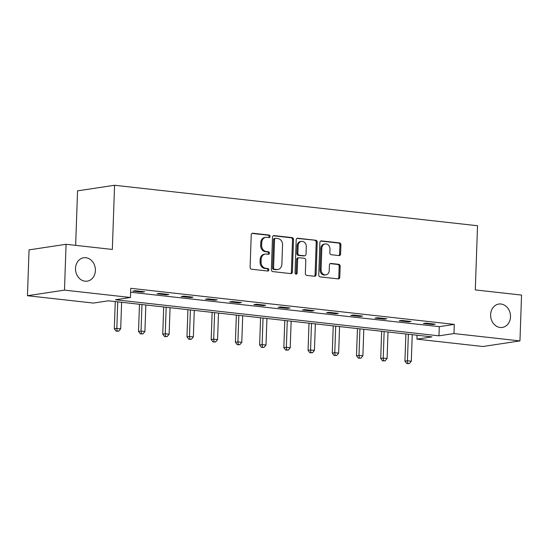 <?xml version="1.0" encoding="UTF-8"?>
<svg xmlns="http://www.w3.org/2000/svg" width="549" height="549" viewBox="0 0 549 549"><rect width="100%" height="100%" fill="white"/><g stroke="black" fill="none" stroke-linecap="round" stroke-linejoin="round"><path stroke-width="0.82" d="M270.039 236.42A1.27 1.064 81.4 0 0 269.017 235.041L252.821 233.236A1.812 1.517 81.4 0 0 251.236 234.862L250.104 267.26A1.812 1.517 81.4 0 0 251.566 269.23L267.761 271.034A1.27 1.064 81.4 0 0 267.843 268.516L265.75 268.283A5.806 4.859 81.4 0 1 261.077 261.976L261.173 259.279A5.806 4.859 81.4 0 1 265.181 254.084A5.806 4.859 81.4 0 1 266.244 254.063L268.344 254.297A1.27 1.064 81.4 0 0 268.434 251.778L266.334 251.545A5.806 4.859 81.4 0 1 261.66 245.238L261.756 242.541A5.806 4.859 81.4 0 1 265.764 237.346A5.806 4.859 81.4 0 1 266.835 237.326L268.928 237.559A1.27 1.064 81.4 0 0 270.039 236.42M268.585 237.518A1.27 1.064 81.4 0 0 268.015 235.192L252.025 233.407M267.418 271A1.27 1.064 81.4 0 0 266.848 268.667L264.748 268.434L265.75 268.283M268.001 254.262A1.27 1.064 81.4 0 0 267.432 251.929L265.332 251.696L266.334 251.545M490.634 314.632A11.824 9.896 81.4 0 0 502.335 327.437A11.824 9.896 81.4 0 0 510.501 316.848A11.824 9.896 81.4 0 0 498.801 304.05A11.824 9.896 81.4 0 0 490.634 314.632M75.515 268.351A11.824 9.896 81.4 0 0 87.222 281.15A11.824 9.896 81.4 0 0 95.389 270.561A11.824 9.896 81.4 0 0 83.681 257.762A11.824 9.896 81.4 0 0 75.515 268.351M339.007 255.58A1.812 1.517 81.4 0 0 340.593 253.954L340.915 244.861A1.812 1.517 81.4 0 0 339.454 242.891L321.474 240.887A1.812 1.517 81.4 0 0 319.882 242.521L318.756 274.912A1.812 1.517 81.4 0 0 320.211 276.888L338.198 278.892A1.812 1.517 81.4 0 0 339.783 277.259L340.167 266.279A1.812 1.517 81.4 0 0 338.706 264.309L331.013 263.451A1.812 1.517 81.4 0 0 329.421 265.085L329.235 270.527A4.852 4.063 81.4 0 1 325.88 274.871A4.852 4.063 81.4 0 1 321.083 269.621L321.824 248.292A4.852 4.063 81.4 0 1 325.173 243.948A4.852 4.063 81.4 0 1 329.976 249.198L329.853 252.753A1.812 1.517 81.4 0 0 331.315 254.722L339.007 255.58M27.45 295.719L29.049 249.877L66.072 244.284L112.332 249.445L114.576 185.267L477.527 225.735L475.29 289.913L521.55 295.074L519.951 340.915L482.928 346.508L416.952 339.152L431.96 336.88L108.434 300.811L93.426 303.075L27.45 295.719L64.473 290.126L130.449 297.483L115.441 299.754L438.967 335.823L453.968 333.559L519.951 340.915M66.072 244.284L64.473 290.126M130.628 292.24L439.282 326.655L454.291 324.39L130.765 288.314L130.449 297.483M454.291 324.39L453.968 333.559M293.523 239.577A1.812 1.517 81.4 0 0 292.061 237.607L274.081 235.603A1.812 1.517 81.4 0 0 272.496 237.237L271.364 269.634A1.812 1.517 81.4 0 0 272.826 271.604L290.805 273.608A1.812 1.517 81.4 0 0 292.391 271.975L293.523 239.577L292.521 239.728A1.812 1.517 81.4 0 0 291.059 237.758L273.278 235.775M297.778 238.245L315.757 240.249A1.812 1.517 81.4 0 1 317.219 242.219L316.087 274.617A1.812 1.517 81.4 0 1 314.502 276.25L306.802 275.392A1.812 1.517 81.4 0 1 305.347 273.423L305.8 260.281A1.812 1.517 81.4 0 0 304.345 258.311L299.239 257.742A1.812 1.517 81.4 0 0 297.647 259.375L297.174 273.052A1.27 1.064 81.4 0 1 295.039 272.812L296.192 239.879A1.812 1.517 81.4 0 1 297.778 238.245L297.119 238.341M114.576 185.267L77.553 190.86L75.652 245.355M132.81 291.107L142.122 292.143L144.627 291.766L135.315 290.73L132.81 291.107M157.028 293.804L166.34 294.847L168.845 294.463L159.533 293.427L157.028 293.804M181.245 296.508L190.558 297.544L193.063 297.167L183.75 296.131L181.245 296.508M205.463 299.205L214.776 300.241L217.28 299.864L207.968 298.828L205.463 299.205M229.681 301.909L238.993 302.945L241.498 302.568L232.186 301.531L229.681 301.909M253.899 304.606L263.211 305.642L265.716 305.265L256.404 304.228L253.899 304.606M278.117 307.31L287.429 308.346L289.934 307.968L280.621 306.925L278.117 307.31M302.334 310.007L311.647 311.043L314.152 310.665L304.839 309.629L302.334 310.007M326.552 312.71L335.864 313.747L338.369 313.369L329.057 312.326L326.552 312.71M350.77 315.407L360.082 316.444L362.587 316.066L353.275 315.03L350.77 315.407M374.988 318.104L384.3 319.147L386.805 318.77L377.492 317.727L374.988 318.104M399.205 320.808L408.518 321.844L411.023 321.467L401.71 320.431L399.205 320.808M423.423 323.505L432.736 324.548L435.24 324.171L425.928 323.128L423.423 323.505M417.089 335.226L416.952 339.152M439.282 326.655L438.967 335.823M142.122 292.143L142.15 291.492M166.34 294.847L166.368 294.189M190.558 297.544L190.585 296.892M214.776 300.241L214.803 299.589M238.993 302.945L239.021 302.293M263.211 305.642L263.239 304.99M287.429 308.346L287.456 307.694M311.647 311.043L311.674 310.391M335.864 313.747L335.892 313.095M360.082 316.444L360.11 315.792M384.3 319.147L384.327 318.489M408.518 321.844L408.545 321.192M432.736 324.548L432.763 323.889M265.764 237.346L264.762 237.497A5.806 4.859 81.4 0 0 260.754 242.692L261.756 242.541M265.332 251.696A5.806 4.859 81.4 0 1 260.658 245.389L260.754 242.692M265.181 254.084L264.179 254.235A5.806 4.859 81.4 0 0 260.171 259.43L261.173 259.279M264.748 268.434A5.806 4.859 81.4 0 1 260.075 262.134L260.171 259.43M290.606 273.58A1.812 1.517 81.4 0 0 291.389 272.126L292.521 239.728M275.667 238.307A1.27 1.064 81.4 0 0 274.562 239.453L273.567 267.891A1.27 1.064 81.4 0 0 274.589 269.271L276.799 269.511A5.806 4.859 81.4 0 0 277.869 269.497A5.806 4.859 81.4 0 0 281.877 264.295L282.557 244.861A5.806 4.859 81.4 0 0 277.876 238.554L275.667 238.307M274.672 238.458A1.27 1.064 81.4 0 0 273.56 239.604L274.562 239.453M277.869 269.497L276.868 269.648A5.806 4.859 81.4 0 1 275.797 269.669L273.587 269.422A1.27 1.064 81.4 0 1 272.565 268.042L273.56 239.604M296.975 238.417L315.757 240.249M314.303 276.222A1.812 1.517 81.4 0 0 315.085 274.768L316.217 242.37A1.812 1.517 81.4 0 0 314.755 240.4M298.903 257.749L297.901 257.9A1.812 1.517 81.4 0 0 296.652 259.526L296.172 273.203L297.174 273.052M295.774 274.109A1.27 1.064 81.4 0 0 296.172 273.203M306.28 246.645A4.852 4.063 81.4 0 0 301.476 241.395A4.852 4.063 81.4 0 0 298.128 245.739L297.867 253.254A1.812 1.517 81.4 0 0 299.329 255.223L304.427 255.793A1.812 1.517 81.4 0 0 306.019 254.16L306.28 246.645M301.476 241.395L300.475 241.546A4.852 4.063 81.4 0 0 297.126 245.89L298.128 245.739M304.764 255.786L303.762 255.937A1.812 1.517 81.4 0 1 303.432 255.944L298.327 255.374A1.812 1.517 81.4 0 1 296.865 253.405L297.126 245.89M325.173 243.948L324.178 244.099A4.852 4.063 81.4 0 0 320.822 248.443L321.824 248.292M325.88 274.871L324.878 275.022A4.852 4.063 81.4 0 1 320.081 269.772L320.822 248.443M337.999 278.865A1.812 1.517 81.4 0 0 338.781 277.41L339.165 266.43A1.812 1.517 81.4 0 0 337.704 264.46L330.21 263.623M338.808 255.559A1.812 1.517 81.4 0 0 339.598 254.105L339.913 245.012A1.812 1.517 81.4 0 0 338.452 243.042L320.671 241.059M115.269 301.573L114.316 328.762L116.82 328.377L120.698 328.817L121.624 302.279M117.747 301.847L116.82 328.377L117.15 331.006L116.148 331.157L118.701 331.177L117.15 331.006M120.698 328.817L118.701 331.177M116.148 331.157L114.316 328.762M139.487 304.27L138.533 331.459L141.038 331.081L144.915 331.514L145.842 304.983M141.965 304.551L141.038 331.081L141.368 333.71L140.366 333.861L142.918 333.881L141.368 333.71M144.915 331.514L142.918 333.881M140.366 333.861L138.533 331.459M163.705 306.973L162.751 334.163L165.256 333.778L169.133 334.211L170.06 307.68M166.182 307.248L165.256 333.778L165.585 336.407L164.583 336.558L167.136 336.578L165.585 336.407M169.133 334.211L167.136 336.578M164.583 336.558L162.751 334.163M187.923 309.67L186.969 336.86L189.474 336.482L193.351 336.914L194.277 310.384M190.4 309.952L189.474 336.482L189.803 339.11L188.801 339.261L191.354 339.282L189.803 339.11M193.351 336.914L191.354 339.282M188.801 339.261L186.969 336.86M212.14 312.374L211.187 339.557L213.691 339.179L217.569 339.611L218.495 313.081M214.618 312.649L213.691 339.179L214.021 341.807L213.019 341.958L215.572 341.979L214.021 341.807M217.569 339.611L215.572 341.979M213.019 341.958L211.187 339.557M236.358 315.071L235.404 342.26L237.909 341.883L241.786 342.315L242.713 315.785M238.836 315.352L237.909 341.883L238.239 344.511L237.237 344.662L239.789 344.683L238.239 344.511M241.786 342.315L239.789 344.683M237.237 344.662L235.404 342.26M260.576 317.775L259.622 344.957L262.127 344.58L266.004 345.012L266.931 318.482M263.053 318.049L262.127 344.58L262.456 347.208L261.454 347.359L264.007 347.38L262.456 347.208M266.004 345.012L264.007 347.38M261.454 347.359L259.622 344.957M284.794 320.472L283.84 347.661L286.345 347.284L290.222 347.716L291.148 321.186M287.271 320.753L286.345 347.284L286.674 349.912L285.672 350.063L288.225 350.084L286.674 349.912M290.222 347.716L288.225 350.084M285.672 350.063L283.84 347.661M309.012 323.176L308.058 350.358L310.562 349.981L314.44 350.413L315.366 323.883M311.489 323.45L310.562 349.981L310.892 352.609L309.89 352.76L312.443 352.781L310.892 352.609M314.44 350.413L312.443 352.781M309.89 352.76L308.058 350.358M333.229 325.873L332.275 353.062L334.78 352.684L338.658 353.117L339.584 326.586M335.707 326.154L334.78 352.684L335.11 355.313L334.108 355.464L336.661 355.484L335.11 355.313M338.658 353.117L336.661 355.484M334.108 355.464L332.275 353.062M357.447 328.577L356.493 355.759L358.998 355.381L362.875 355.814L363.802 329.283M359.924 328.851L358.998 355.381L359.327 358.01L358.325 358.161L360.878 358.181L359.327 358.01M362.875 355.814L360.878 358.181M358.325 358.161L356.493 355.759M381.665 331.273L380.711 358.463L383.216 358.085L387.093 358.518L388.019 331.987M384.142 331.548L383.216 358.085L383.545 360.714L382.543 360.865L385.096 360.885L383.545 360.714M387.093 358.518L385.096 360.885M382.543 360.865L380.711 358.463M405.883 333.977L404.929 361.16L407.433 360.782L411.311 361.215L412.237 334.684M408.36 334.252L407.433 360.782L407.763 363.411L406.761 363.562L409.314 363.582L407.763 363.411M411.311 361.215L409.314 363.582M406.761 363.562L404.929 361.16M268.015 235.192L269.017 235.041M266.848 268.667L267.843 268.516M267.432 251.929L268.434 251.778M260.658 245.389L261.66 245.238M260.075 262.134L261.077 261.976M252.169 233.332L252.821 233.236M291.389 272.126L292.391 271.975M273.429 235.699L274.081 235.603M291.059 237.758L292.061 237.607M272.565 268.042L273.567 267.891M273.587 269.422L274.589 269.271M275.797 269.669L276.799 269.511M316.217 242.37L317.219 242.219M315.085 274.768L316.087 274.617M296.652 259.526L297.647 259.375M296.865 253.405L297.867 253.254M298.327 255.374L299.329 255.223M303.432 255.944L304.427 255.793M320.081 269.772L321.083 269.621M330.354 263.554L331.013 263.451M337.704 264.46L338.706 264.309M339.165 266.43L340.167 266.279M338.781 277.41L339.783 277.259M320.815 240.984L321.474 240.887M338.452 243.042L339.454 242.891M339.913 245.012L340.915 244.861M339.598 254.105L340.593 253.954M274.438 238.465L275.433 238.314"/></g></svg>
